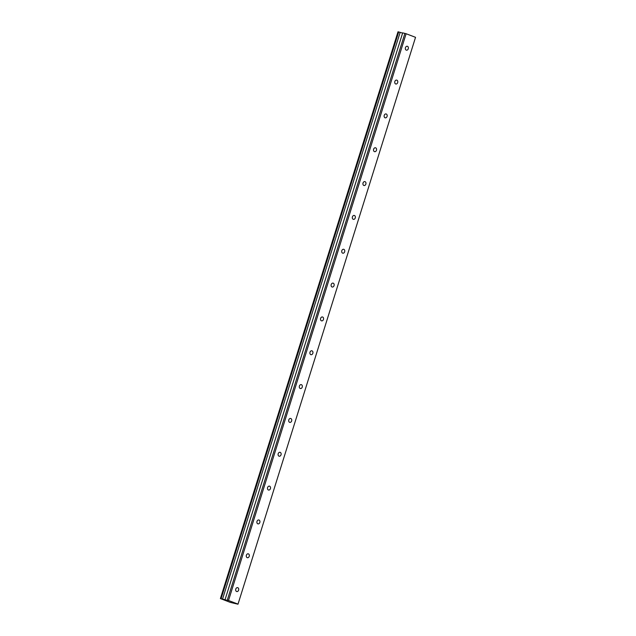 <?xml version="1.0" encoding="UTF-8"?>
<svg xmlns="http://www.w3.org/2000/svg" width="636" height="636" viewBox="0 0 636 636"><rect width="100%" height="100%" fill="white"/><g stroke="black" fill="none" stroke-linecap="round" stroke-linejoin="round"><path stroke-width="0.95" d="M235.781 589.063A2.003 1.51 102.8 0 0 236.759 591.552A2.003 1.51 102.8 0 0 238.619 590.144A2.003 1.51 102.8 0 0 237.641 587.656A2.003 1.51 102.8 0 0 235.781 589.063M405.442 47.684A2.003 1.51 102.8 0 0 406.42 50.172A2.003 1.51 102.8 0 0 408.272 48.757A2.003 1.51 102.8 0 0 407.302 46.269A2.003 1.51 102.8 0 0 405.442 47.684M394.837 81.519A2.003 1.51 102.8 0 0 395.815 84.008A2.003 1.51 102.8 0 0 397.667 82.601A2.003 1.51 102.8 0 0 396.697 80.104A2.003 1.51 102.8 0 0 394.837 81.519M384.231 115.355A2.003 1.51 102.8 0 0 385.209 117.843A2.003 1.51 102.8 0 0 387.07 116.436A2.003 1.51 102.8 0 0 386.092 113.947A2.003 1.51 102.8 0 0 384.231 115.355M373.634 149.19A2.003 1.51 102.8 0 0 374.604 151.678A2.003 1.51 102.8 0 0 376.464 150.271A2.003 1.51 102.8 0 0 375.486 147.783A2.003 1.51 102.8 0 0 373.634 149.19M363.029 183.025A2.003 1.51 102.8 0 0 363.999 185.513A2.003 1.51 102.8 0 0 365.859 184.106A2.003 1.51 102.8 0 0 364.881 181.618A2.003 1.51 102.8 0 0 363.029 183.025M352.424 216.86A2.003 1.51 102.8 0 0 353.401 219.356A2.003 1.51 102.8 0 0 355.254 217.941A2.003 1.51 102.8 0 0 354.284 215.453A2.003 1.51 102.8 0 0 352.424 216.86M341.818 250.703A2.003 1.51 102.8 0 0 342.796 253.192A2.003 1.51 102.8 0 0 344.656 251.776A2.003 1.51 102.8 0 0 343.679 249.288A2.003 1.51 102.8 0 0 341.818 250.703M331.213 284.538A2.003 1.51 102.8 0 0 332.191 287.027A2.003 1.51 102.8 0 0 334.051 285.62A2.003 1.51 102.8 0 0 333.073 283.123A2.003 1.51 102.8 0 0 331.213 284.538M320.616 318.374A2.003 1.51 102.8 0 0 321.585 320.862A2.003 1.51 102.8 0 0 323.446 319.455A2.003 1.51 102.8 0 0 322.468 316.966A2.003 1.51 102.8 0 0 320.616 318.374M310.01 352.209A2.003 1.51 102.8 0 0 310.98 354.697A2.003 1.51 102.8 0 0 312.84 353.29A2.003 1.51 102.8 0 0 311.871 350.802A2.003 1.51 102.8 0 0 310.01 352.209M299.405 386.044A2.003 1.51 102.8 0 0 300.383 388.532A2.003 1.51 102.8 0 0 302.235 387.125A2.003 1.51 102.8 0 0 301.265 384.637A2.003 1.51 102.8 0 0 299.405 386.044M288.8 419.879A2.003 1.51 102.8 0 0 289.778 422.376A2.003 1.51 102.8 0 0 291.638 420.96A2.003 1.51 102.8 0 0 290.66 418.472A2.003 1.51 102.8 0 0 288.8 419.879M278.194 453.722A2.003 1.51 102.8 0 0 279.172 456.211A2.003 1.51 102.8 0 0 281.033 454.796A2.003 1.51 102.8 0 0 280.055 452.307A2.003 1.51 102.8 0 0 278.194 453.722M267.597 487.558A2.003 1.51 102.8 0 0 268.567 490.046A2.003 1.51 102.8 0 0 270.427 488.631A2.003 1.51 102.8 0 0 269.449 486.143A2.003 1.51 102.8 0 0 267.597 487.558M256.992 521.393A2.003 1.51 102.8 0 0 257.962 523.881A2.003 1.51 102.8 0 0 259.822 522.474A2.003 1.51 102.8 0 0 258.852 519.978A2.003 1.51 102.8 0 0 256.992 521.393M246.386 555.228A2.003 1.51 102.8 0 0 247.364 557.716A2.003 1.51 102.8 0 0 249.217 556.309A2.003 1.51 102.8 0 0 248.247 553.821A2.003 1.51 102.8 0 0 246.386 555.228M237.928 604.089L228.515 600.495L406.126 33.74L415.539 37.325L237.991 604.2L230.383 602.419L220.398 598.563L221.066 598.715L398.677 31.951L402.612 33.088M221.066 598.715L225.605 599.907M228.515 600.495L225.573 600.01M415.539 37.325L237.991 604.2M220.398 598.563L398.009 31.8L398.677 31.951M225.072 599.621L402.683 32.857L406.126 33.74M227.29 600.122L404.901 33.358M222.528 599.136L400.139 32.38"/></g></svg>
